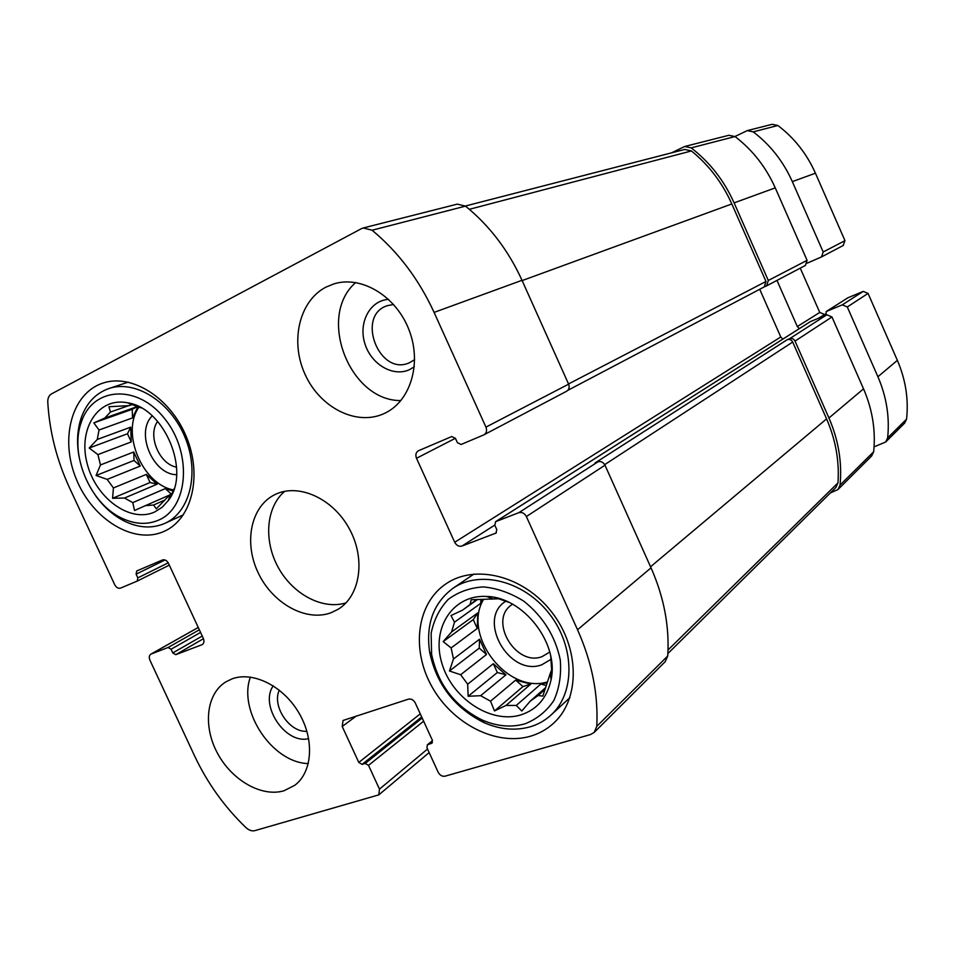<?xml version="1.0" encoding="UTF-8"?>
<svg xmlns="http://www.w3.org/2000/svg" width="955" height="955" viewBox="0 0 955 955"><rect width="100%" height="100%" fill="white"/><g stroke="black" fill="none" stroke-linecap="round" stroke-linejoin="round"><path stroke-width="1.43" d="M172.366 493.389L170.945 494.01M164.2 500.336L153.564 505.016L156.322 508.836L170.36 494.26L168.39 500.444C190.988 472.009 164.666 408.203 127.827 402.843C98.437 396.623 77.856 428.556 87.072 463.247C95.512 497.997 130.131 523.388 154.722 511.964L162.207 507.236L168.39 500.444M170.265 497.507L169.405 497.889M139.179 406.818C120.449 432.281 142.283 484.543 173.703 489.975M170.145 497.71L169.333 498.068M169.787 494.965L145.363 505.661L153.564 505.016M173.333 491.013L165.287 488.602L132.757 502.617L124.496 498.033L112.583 498.283L113.418 487.957L146.318 474.396L157.169 484.173L124.496 498.033M140.254 466.064L134.022 460.453L133.724 451.99L140.254 466.064L107.199 479.398L113.418 487.957M133.724 451.99L100.478 464.942L97.899 454.604L89.197 448.026L97.267 439.455L130.728 427.136L131.253 441.914L97.899 454.604M137.95 406.639L132.518 417.908L99.022 430.013L97.267 439.455M137.568 406.496L104.716 418.099L110.422 412.035L108.954 406.735L129.295 405.624L130.775 404.12L141.125 407.892M128.722 405.624L110.422 412.035M130.238 403.416L129.57 403.643M133.127 404.287L129.295 405.624M174.12 488.733L172.115 493.377L170.957 493.962M99.022 430.013L93.829 422.898L104.716 418.099M107.199 479.398L96.073 475.506L100.478 464.942M145.363 505.661L134.536 510.507L132.757 502.617M550.928 657.374L550.641 655.87M551.942 672.165L550.367 673.538M545.03 689.45L538.119 695.55L542.834 696.1L550.331 673.203L551.059 679.769C559.308 643.192 523.113 596.851 486.429 596.445C452.67 594.476 431.087 628.318 441.879 663.259C451.918 698.284 490.834 724.248 520.869 714.901C537.068 709.553 547.12 697.842 551.059 679.769M545.592 687.636L530.204 701.173L538.119 695.55M483.612 599.322C461.814 635.075 507.511 694.548 547.537 681.882M547.155 682.765L540.817 684.067L516.273 705.447L505.995 705.435L494.487 710.95L490.548 701.197L515.652 680.103L530.765 684.126L505.995 705.435M505.959 674.815L497.34 672.523L493.329 663.713L505.959 674.815L480.628 695.694L490.548 701.197M493.329 663.713L467.675 684.21L460.656 674.719L449.459 671.007L453.47 658.986L479.541 639.217L486.489 654.497L460.656 674.719M477.273 628.462L473.25 619.616L477.787 612.895L477.273 628.462L451.118 647.932L453.47 658.986M477.787 612.895L451.56 631.971L454.508 622.183L450.987 615.557L462.578 610.114L477.584 599.442M482.764 599.322L480.735 603.345L454.508 622.183M476.82 599.465L462.578 610.114M495.848 597.77L494.224 598.94L471.173 599.764L470.182 604.181M530.204 701.173L521.8 711.021L516.273 705.447M550.82 657.47L551.632 669.849L550.331 673.203M494.224 598.94L498.629 598.761L508.836 602.307M451.118 647.932L443.168 641.605L451.56 631.971M480.628 695.694L468.141 696.279L467.675 684.21M172.771 652.934L175.756 654.688L202.293 644.577C204.084 643.24 204.43 641.175 203.32 638.358L168.51 563.39C166.874 560.454 164.857 559.308 162.457 559.976L136.696 570.971L136.111 574.17L137.83 577.87L137.245 581.07L120.557 588.113C118.265 588.722 116.319 587.6 114.731 584.735L69.62 488.029C56.775 460.286 49.493 431.648 47.774 402.139C47.666 398.199 48.908 395.454 51.486 393.914L361.348 228.711L363.294 227.959L372.092 230.227C398.271 251.989 418.923 279.385 434.083 312.404L485.94 427.112C487.181 430.538 486.537 433.104 483.97 434.812L461.098 444.481L457.385 442.643L455.44 438.357L451.751 436.531L418.362 450.784C415.879 452.407 415.258 454.902 416.499 458.269L454.699 542.261C456.514 545.532 458.937 546.797 461.969 546.045L496.015 533.069L496.755 529.512L494.821 525.25L495.597 521.669L518.78 512.704C521.955 511.892 524.486 513.169 526.372 516.548L577.536 629.751C591.981 662.245 598.391 694.44 596.78 726.361L594.201 732.413L590.572 734.526L445.042 776.188C442.177 776.642 439.885 775.317 438.154 772.201L426.957 747.801L427.351 744.828L431.935 743.157L432.329 740.161L415.306 703.035C413.551 699.896 411.271 698.606 408.442 699.155L343.06 720.464L342.212 726.48L358.794 762.436L362.076 764.37L365.228 763.427L368.523 765.361L379.481 789.14L378.825 794.858L254.842 830.647C251.917 831.339 248.969 830.337 246.02 827.663C224.485 806.963 207.331 783.016 194.545 755.823L149.935 660.203C148.837 657.422 149.159 655.405 150.902 654.127L168.08 647.49L171.064 649.245L172.771 652.934L202.245 636.042M363.294 227.959L457.314 204.119L465.491 206.125C489.557 225.702 508.394 250.425 522.015 280.304L568.619 384.173C569.729 387.276 569.085 389.628 566.685 391.216L566.363 391.371M518.78 512.704L597.985 461.814C600.946 461.026 603.285 462.16 604.981 465.204L651.035 567.843C664.035 597.305 669.598 626.695 667.712 656.013L665.253 661.624L594.201 732.413M764.155 286.942L766.602 285.867L768.309 280.472L734.109 202.878C724.129 180.602 709.816 162.266 691.181 147.87L684.699 146.485L671.604 152.824M684.699 146.485L728.892 135.276L735.016 136.553C752.552 149.959 765.958 167.065 775.245 187.872L807.082 260.333L805.435 265.406L766.602 285.867M759.714 289.269L780.772 336.984L782.861 339.097M495.597 521.669L810.329 321.632L826.827 314.792L831.96 316.976L863.535 388.852C872.44 409.492 875.819 430.466 873.658 451.775L871.676 455.953L837.965 489.545L830.373 492.935M837.965 489.545L840.042 485.116C842.203 462.447 838.502 440.076 828.94 417.992L795.038 341.09C793.772 338.822 791.946 338.022 789.582 338.715L787.254 339.67C789.618 338.977 791.432 339.777 792.698 342.045L826.576 418.875C835.697 439.873 839.481 461.217 837.965 482.884L835.84 487.528L667.867 653.554M597.985 461.814L595.084 462.96L787.254 339.67M232.161 678.826C253.135 671.067 283.217 686.048 298.843 712.788C314.673 739.421 312.572 771.986 294.809 785.273L284.089 790.728C261.789 797.509 231.898 780.354 217.489 753.256C202.854 726.254 206.244 694.034 225.714 681.954L232.161 678.826M326.121 287.049L333.952 283.874C361.539 275.219 396.421 296.277 409.146 330.239C422.217 364.082 410.089 402.222 383.838 413.682L383.779 413.718C356.287 426.193 320.044 407.63 305.134 374.539C289.854 341.639 299.07 300.849 326.121 287.049M530.562 736.198C539.372 733.595 547.12 729.202 553.805 723.019C580.318 698.857 579.828 647.753 551.56 611.88C523.603 575.746 475.256 563.713 446.116 583.744C416.762 603.333 410.972 649.185 431.732 686.311C452.181 723.58 495.979 746.368 530.562 736.198M163.794 531.505L164.666 531.111C191.967 518.828 202.567 475.59 186.321 436.721C170.42 397.722 131.647 373.333 103.009 383.074C71.422 393.162 59.532 439.336 76.4 479.362C92.742 519.604 133.879 544.839 163.794 531.505M331.17 612.692L338.237 609.218C360.429 595.765 365.896 558.556 349.184 528.509C332.77 498.295 298.438 482.955 275.171 494.487C250.902 506.007 243.501 542.345 258.184 572.821C272.545 603.441 306.03 622.171 331.17 612.692M465.36 206.029L684.759 149.434L691.432 150.95C708.873 165.084 722.338 182.763 731.817 203.964L765.994 281.474L764.287 286.87L567.879 390.308M284.721 491.312C266.003 507.105 263.449 540.733 278.263 567.485C292.91 594.32 322.671 610.197 346.032 602.856M157.635 421.382C147.213 435.301 159.258 464.249 176.603 467.15M152.251 415.903C135.085 432.185 152.8 474.707 176.639 474.695M158.53 520.153C188.493 507.797 192.528 452.968 164.678 418.672C137.413 383.743 92.802 386.727 81.366 422.05C69.261 454.305 89.913 503.345 121.524 518.04C134.607 524.331 146.939 525.047 158.53 520.153M95.094 494.988C103.403 506.723 113.227 515.449 124.556 521.179C138.654 527.984 151.988 528.772 164.523 523.519L165.012 523.292C190.069 512.178 199.822 472.677 184.995 437.247C170.503 401.685 135.061 379.481 108.906 388.53C95.798 393.197 86.583 402.915 81.259 417.705C77.26 429.583 76.519 442.571 79.026 456.657M512.525 604.193L511.558 604.873C488.363 620.332 515.545 666.745 541.939 656.694L549.746 652.086M506.078 601.065C476.187 618.613 508.872 677.143 541.7 664.823L551.238 659.201M524.94 723.842C536.853 719.139 546.475 711.391 553.793 700.588C559.332 688.364 561.48 674.767 560.251 659.798C555.309 636.281 543.228 616.775 523.985 601.304C510.83 593.043 497.304 588.244 483.409 586.907C469.956 587.743 458.185 591.945 448.098 599.513C439.479 608.765 433.821 620.046 431.135 633.356L431.612 654.318C437.891 684.353 454.676 706.223 481.989 719.915C496.803 726.421 511.128 727.722 524.94 723.842M530.204 726.803C538.059 724.463 544.971 720.559 550.963 715.092C575.376 693.139 575.053 646.451 549.256 613.707C523.758 580.724 479.506 569.789 452.921 588.34C433.498 602.927 425.727 624.104 429.595 651.871C436.339 684.21 454.425 707.774 483.851 722.541C499.823 729.548 515.282 730.969 530.204 726.803M355.714 282.537C316.582 316.272 349.542 401.267 400.933 400.575M393.627 304.502L387.527 305.612C355.475 315.234 379.051 376.616 409.349 362.793L414.661 359.641M388.613 299.357C369.955 300.419 358.28 322.504 364.786 343.323C370.898 364.237 393.078 377.44 409.576 369.597L414.327 366.744M250.389 677.095C237.795 711.009 272.426 762.938 308.334 763.57M279.302 690.143C271.662 706.032 289.496 732.688 306.913 731.291M273.261 685.821C259.187 705.315 285.569 744.757 308.668 738.609M480.735 603.345L480.866 599.346M473.25 619.616L443.168 641.605M486.489 654.497L479.243 648.123L449.459 671.007M479.243 648.123L479.541 639.217M497.34 672.523L468.141 696.279M530.765 684.126L522.994 686.561L494.487 710.95M522.994 686.561L515.652 680.103M546.224 685.499L540.817 684.067M131.659 403.81L130.775 404.12M132.518 417.908L132.22 409.301L93.829 422.898M132.22 409.301L137.687 406.532M131.253 441.914L127.481 433.761L89.197 448.026M127.481 433.761L130.728 427.136M134.022 460.453L96.073 475.506M157.169 484.173L150.09 482.514L112.583 498.283M150.09 482.514L146.318 474.396M171.136 493.878L165.287 488.602M874.076 446.845L885.703 441.986L887.637 437.915C889.785 417.168 886.538 396.779 877.908 376.748L847.3 306.961L842.298 304.848L826.194 311.545L826.075 315.102M885.703 441.986L904.683 423.077L906.57 419.138C908.706 399.166 905.627 379.577 897.366 360.357L868.059 293.412L863.236 291.394L847.945 297.757L826.194 311.545M825.586 313.98L818.566 318.206M800.254 268.128L819.748 312.44L824.44 314.446M819.748 312.44L797.318 326.562L799.347 328.615M797.318 326.562L776.976 280.4M807.273 263.126L821.551 256.907L823.186 251.977L792.328 181.629C783.327 161.443 770.291 144.85 753.22 131.862L747.252 130.62L734.956 136.517M843.146 245.519L844.972 240.66L815.439 173.201C806.82 153.839 794.297 137.938 777.871 125.499L772.106 124.317L747.252 130.62M379.481 789.14L427.53 749.042M151.272 653.96L198.27 627.471M372.092 230.227L465.491 206.125M434.083 312.404L522.015 280.304M485.94 427.112L568.619 384.173M526.372 516.548L604.981 465.204M577.536 629.751L651.035 567.843M596.78 726.361L667.712 656.013M168.08 647.49L199.344 629.799M171.064 649.245L200.574 632.449M175.756 654.688L203.475 638.716M201.851 644.78L202.687 644.303M136.111 574.17L165.036 559.976M137.83 577.87L168.223 562.841M137.329 581.034L169.31 565.133L137.245 581.07M691.181 147.87L735.016 136.553M734.109 202.878L775.245 187.872M768.309 280.472L807.082 260.333M416.499 458.269L455.404 438.273M454.699 542.261L780.772 336.984M461.969 546.045L494.762 525.095M495.609 533.272L496.373 532.783M495.979 521.466L810.604 321.489M789.582 338.715L826.827 314.792M795.038 341.09L831.96 316.976M828.94 417.992L863.535 388.852M840.042 485.116L873.658 451.775M427.971 744.494L432.52 740.71M431.314 743.491L432.388 742.596M342.212 726.48L356.334 715.999M358.794 762.436L420.26 713.851M362.076 764.37L421.692 716.978M365.228 763.427L422.182 718.053M368.523 765.361L423.638 721.204M604.694 464.631L792.698 342.045M650.558 566.769L826.576 418.875M668.011 649.997L837.965 482.884M568.523 383.958L765.994 281.474M522.134 280.579L731.817 203.964M469.347 209.312L691.432 150.95M906.57 419.138L887.637 437.915M897.366 360.357L877.908 376.748M868.059 293.412L847.3 306.961M863.236 291.394L842.298 304.848M847.945 297.757L826.469 311.402M844.972 240.66L823.186 251.977M815.439 173.201L792.328 181.629M777.871 125.499L753.22 131.862M130.739 404.168L127.827 402.843M493.007 598.869L486.429 596.445M378.825 794.858L429.153 752.576M150.902 654.127L198.258 627.447M483.97 434.812L566.685 391.216M427.351 744.828L432.484 740.567M121.524 518.04L124.556 521.179M81.366 422.05L81.259 417.705M128.268 382.131L108.906 388.53M183.372 514.852L165.012 523.292M481.989 719.915L483.851 722.541M431.612 654.318L429.595 651.871M473.967 574.027L452.921 588.34M569.896 697.651L550.963 715.092M843.384 245.399L821.551 256.907"/></g></svg>
